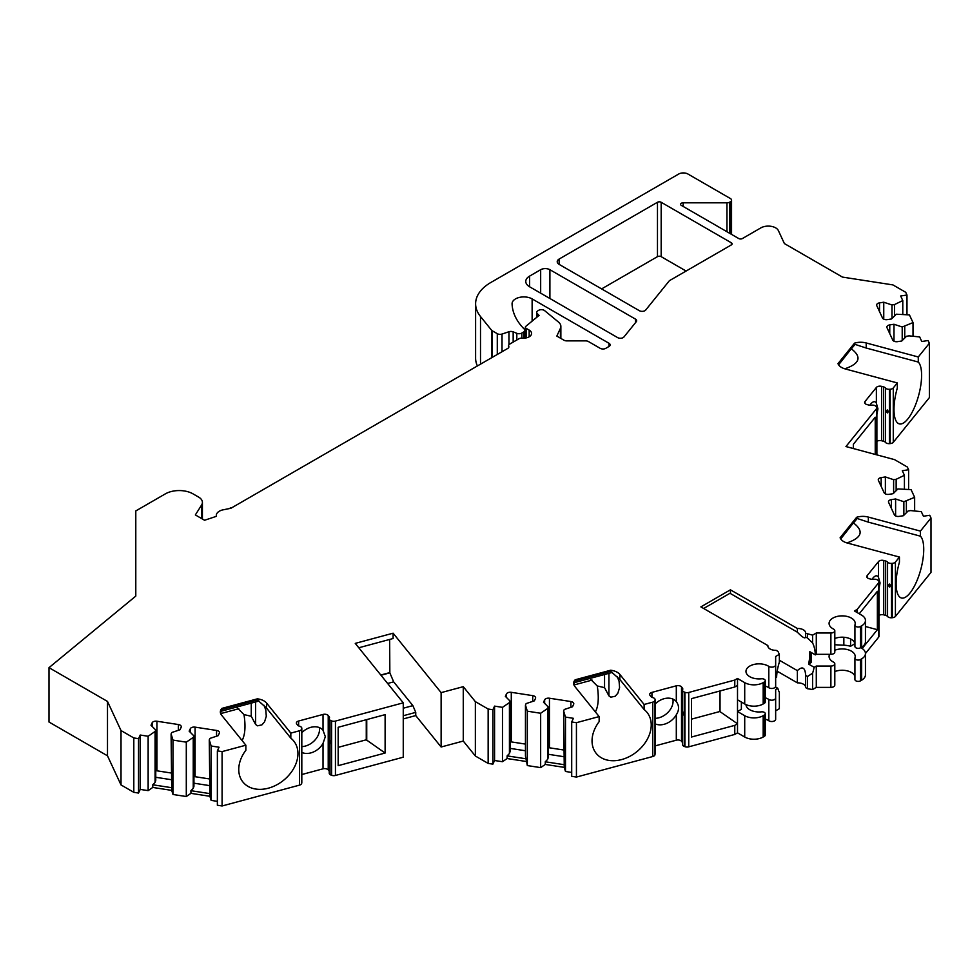 <?xml version="1.0" encoding="UTF-8"?>
<svg xmlns="http://www.w3.org/2000/svg" width="980" height="980" viewBox="0 0 980 980"><rect width="100%" height="100%" fill="white"/><g stroke="black" fill="none" stroke-linecap="round" stroke-linejoin="round"><path stroke-width="1.47" d="M862.167 648.527L877.37 629.699L877.37 591.32L859.24 613.762M865.45 626.502L877.37 629.699M655.093 718.352A15.668 11.601 141.1 0 0 657.164 718.168A15.668 11.601 141.1 0 0 671.067 708.283A15.668 11.601 141.1 0 0 672.88 699.058M691.451 719.161L719.835 711.517L719.835 691.023M529.592 276.115L529.592 286.773A13.059 7.534 180 0 1 525.77 281.444A13.059 7.534 180 0 1 529.592 276.115L540.666 269.708A6.529 3.773 180 0 1 549.903 269.708L549.903 298.496M529.592 286.773L617.633 337.598A3.92 2.266 180 0 0 623.954 336.961L636.289 321.685A3.92 2.266 180 0 0 636.657 320.73A3.92 2.266 180 0 0 635.505 319.137L549.903 269.708M559.139 264.38A6.529 3.773 180 0 1 557.228 261.721A6.529 3.773 180 0 1 559.139 259.051L559.139 264.38L639.364 310.697A3.92 2.266 180 0 0 645.685 310.06L669.401 280.684L731.337 244.927A2.609 1.507 180 0 0 732.109 243.861A2.609 1.507 180 0 0 731.337 242.795L661.169 202.272L661.169 256.65A2.609 1.507 0 0 0 657.47 256.65L601.61 288.904M661.169 202.272A2.609 1.507 180 0 0 657.47 202.272L559.139 259.051M560.413 338.149L560.413 328.349L556.824 336.079L563.99 340.219A3.92 2.266 180 0 0 566.759 340.881L585.673 340.881A3.92 2.266 0 0 1 588.441 341.542L600.226 348.341A3.92 2.266 180 0 0 605.763 348.341L608.997 346.479A3.92 2.266 180 0 0 610.148 344.874A3.92 2.266 180 0 0 608.997 343.282L608.997 346.479M560.413 328.349A13.059 7.534 0 0 0 560.866 326.401A13.059 7.534 0 0 0 558.502 322.077L544.623 310.636A3.92 2.266 0 0 0 538.645 310.329L537.861 310.783A3.92 2.266 0 0 0 536.709 312.387A3.92 2.266 0 0 0 537.199 313.478L539.061 315.438A3.92 2.266 0 0 0 538.853 315.585L525.856 326.303A2.756 1.593 0 0 0 525.354 327.222A2.756 1.593 0 0 0 526.162 328.349L526.162 337.904M508.596 347.667L508.596 345.671A3.92 2.266 0 0 1 509.735 344.078L518.996 338.737A3.92 2.266 0 0 1 522.218 338.149A8.232 4.753 0 0 0 531.577 333.433A8.232 4.753 0 0 0 529.163 330.076L526.162 328.349M508.596 345.671A3.92 2.266 0 0 0 508.73 346.259L508.73 347.435M216.298 516.35L216.298 515.468A10.449 6.027 0 0 1 222.387 509.98L230.9 508.265L507.714 348.451A3.92 2.266 0 0 0 508.865 346.846A3.92 2.266 0 0 0 508.73 346.259M216.298 515.468A10.449 6.027 0 0 0 216.396 516.325L204.575 520.258L195.351 514.929L201.623 504.982A13.059 7.534 0 0 0 202.407 502.397A13.059 7.534 0 0 0 198.585 497.068L193.036 493.871A19.588 11.307 0 0 0 165.338 493.871L135.791 510.935L135.791 596.097L49 667.662L107.494 701.435L107.494 755.813L49 722.027L49 667.662M299.476 730.774A3.92 2.266 0 0 0 301.705 728.961L301.705 783.326A3.92 2.266 0 0 1 299.476 785.139L299.476 730.774L290.827 733.101L266.548 703.028A13.059 7.534 0 0 0 257.397 698.838L221.897 708.393A13.059 7.534 0 0 0 220.353 711.958A13.059 7.534 0 0 0 221.578 715.143L245.858 745.204L222.093 751.599L217.364 750.864L219.055 747.226L211.141 746.001L209.267 739.863L209.941 738.406L218.185 735.662L219.312 733.224A3.92 2.266 0 0 0 219.446 732.636A3.92 2.266 0 0 0 216.543 730.443L195.094 727.136A3.92 2.266 0 0 0 190.304 728.728L189.165 731.166L193.93 735.931L193.244 737.377L186.298 742.166L172.982 740.096L171.096 733.959L171.782 732.501L180.014 729.757L181.141 727.319A3.92 2.266 0 0 0 181.275 726.731A3.92 2.266 0 0 0 178.372 724.539L156.935 721.231A3.92 2.266 0 0 0 152.133 722.823L151.006 725.261L155.759 730.027L155.085 731.472L148.139 736.262L140.226 735.037L138.535 738.675L133.807 737.94L121.018 730.566L107.494 701.435M301.791 728.52A3.92 2.266 0 0 0 301.816 728.287A3.92 2.266 0 0 0 299.549 726.229A3.92 2.266 0 0 1 297.663 725.139L296.756 724.012A3.92 2.266 0 0 1 296.389 723.056A3.92 2.266 0 0 1 298.643 721.011L298.643 725.898M329.243 718.793A3.92 2.266 0 0 0 330.971 720.668L331.595 720.913L331.595 775.278L330.971 775.033A3.92 2.266 0 0 1 329.243 773.159L329.243 718.793A3.92 2.266 0 0 1 329.378 718.205A3.92 2.266 0 0 0 329.513 717.617A3.92 2.266 0 0 0 329.145 716.662L328.227 715.535A3.92 2.266 0 0 0 323.02 714.445L298.643 721.011M331.595 720.913A3.92 2.266 0 0 0 335.442 721.084L403.258 702.832L355.25 643.382L393.115 633.19L441.123 692.627L463.271 686.674L463.271 741.052L441.123 747.005L415.74 715.572L403.258 718.94M652.754 702.145A3.92 2.266 0 0 0 654.995 700.333L654.995 754.71A3.92 2.266 0 0 1 652.754 756.523L652.754 702.145L644.117 704.473L619.838 674.412A13.059 7.534 0 0 0 610.687 670.222L575.187 679.777A13.059 7.534 0 0 0 573.643 683.33A13.059 7.534 0 0 0 574.868 686.514L599.148 716.576L576.436 722.689L571.707 721.966L573.398 718.316L565.485 717.091L563.61 710.953L564.284 709.495L572.528 706.752L573.655 704.314A3.92 2.266 0 0 0 573.79 703.726A3.92 2.266 0 0 0 570.887 701.545L549.449 698.226A3.92 2.266 0 0 0 544.647 699.818L543.52 702.256L548.273 707.021L547.6 708.479L540.654 713.256L527.326 711.186L525.452 705.049L526.125 703.591L534.357 700.847L535.496 698.409A3.92 2.266 0 0 0 535.619 697.821A3.92 2.266 0 0 0 532.716 695.641L511.278 692.321A3.92 2.266 0 0 0 506.476 693.914L505.349 696.351L510.102 701.117L509.429 702.574L502.483 707.352L494.569 706.127L492.879 709.765L488.15 709.03L475.361 701.655L463.271 686.674M655.081 699.892A3.92 2.266 0 0 0 655.093 699.659A3.92 2.266 0 0 0 652.839 697.613A3.92 2.266 0 0 1 650.953 696.511L650.034 695.396A3.92 2.266 0 0 1 649.667 694.44A3.92 2.266 0 0 1 651.933 692.382L651.933 697.27M682.533 690.165A3.92 2.266 0 0 0 684.261 692.039L684.885 692.284L684.885 746.662L684.261 746.417A3.92 2.266 0 0 1 682.533 744.543L682.533 690.165A3.92 2.266 0 0 1 682.668 689.577A3.92 2.266 0 0 0 682.791 689.001A3.92 2.266 0 0 0 682.423 688.046L681.517 686.919A3.92 2.266 0 0 0 676.31 685.816L651.933 692.382M684.885 692.284A3.92 2.266 0 0 0 688.732 692.456L734.78 680.059L734.78 686.992L737.511 685.412L737.511 723.791L719.835 711.517M767.842 646.053L767.842 645.551A7.84 4.52 0 0 0 767.83 645.795A7.84 4.52 0 0 0 776.099 650.316L777.998 651.418L779.357 654.334L775.658 656.465L775.658 664.881A3.92 2.266 180 0 1 773.134 667A3.92 2.266 180 0 1 768.81 666.388A13.059 7.534 180 0 0 754.404 664.342A13.059 7.534 180 0 0 745.976 671.386A13.059 7.534 180 0 0 761.411 678.797A3.259 1.887 180 0 1 765.27 680.659A3.259 1.887 180 0 1 764.314 681.982L763.187 682.644A13.059 7.534 180 0 1 744.714 682.644L737.511 678.479L734.78 680.059M767.842 645.551L700.872 606.89L730.418 589.825L797.377 628.486A7.84 4.52 0 0 1 805.658 633.007A7.84 4.52 0 0 1 805.646 633.264L812.592 635.138L812.592 642.941L807.545 638.066L807.545 634.354M816.291 633.007L816.291 654.334L830.881 654.334A3.92 2.266 0 0 0 834.801 652.067L834.801 630.74A3.92 2.266 0 0 1 830.881 633.007L816.291 633.007L812.592 635.138M834.801 630.74A3.92 2.266 0 0 0 833.478 629.05A13.059 7.534 180 0 1 829.08 623.415A13.059 7.534 180 0 1 842.139 615.869A13.059 7.534 180 0 1 855.197 623.415A13.059 7.534 180 0 1 854.977 624.787A3.259 1.887 0 0 0 854.928 625.13A3.259 1.887 0 0 0 856.937 626.869A3.259 1.887 0 0 0 860.501 626.453L861.628 625.804A13.059 7.534 0 0 0 865.45 620.475A13.059 7.534 0 0 0 861.628 615.146L854.425 610.981L857.169 609.401L857.169 612.561M730.418 233.73L730.418 201.745L729.72 202.15A3.92 2.266 0 0 1 726.952 202.811L683.17 202.811A2.609 1.507 180 0 0 680.561 204.318A2.609 1.507 180 0 0 681.321 205.383L738.724 238.532A2.609 1.507 180 0 0 742.423 238.532L760.884 227.862A10.449 6.027 0 0 1 778.365 230.57L784.392 243.567L842.469 277.095L892.927 284.911L905.704 292.285L906.978 295.017L900.669 295.997L902.788 300.566L894.507 304.572L891.984 304.964L883.752 302.22L879.526 302.869A3.92 2.266 0 0 0 876.622 305.05A3.92 2.266 0 0 0 876.757 305.638L882.502 318.022A3.92 2.266 0 0 0 887.304 319.615L891.531 318.966L896.284 314.213L909.44 314.899L913.017 322.591L902.213 327.002L893.981 324.257L889.754 324.907A3.92 2.266 0 0 0 886.851 327.087A3.92 2.266 0 0 0 886.986 327.675L892.731 340.06A3.92 2.266 0 0 0 897.533 341.652L901.747 341.003L906.512 336.25L909.036 335.858L919.669 336.936L921.788 341.505L928.097 340.526L929.371 343.257L918.285 356.977L866.21 342.963A13.059 7.534 0 0 0 854.536 343.147L837.986 363.641A13.059 7.534 0 0 0 845.238 368.933L897.313 382.947L893.282 387.933A3.92 2.266 180 0 1 890.146 389.232L889.387 389.268A3.92 2.266 180 0 1 885.43 387.982A3.92 2.266 180 0 0 883.531 386.892L881.584 386.365A3.92 2.266 180 0 0 876.377 387.455L865.009 401.531A3.92 2.266 180 0 0 864.642 402.486A3.92 2.266 180 0 0 866.908 404.544L868.856 405.059A3.92 2.266 180 0 0 871.526 405.193A3.92 2.266 180 0 1 875.777 406.124L876.206 406.48A3.92 2.266 180 0 1 876.88 407.754A3.92 2.266 180 0 1 876.512 408.709L845.948 446.549L894.556 459.632L907.345 467.019L908.607 469.751L902.298 470.719L904.418 475.288L896.149 479.294L893.625 479.685L885.381 476.942L881.167 477.603A3.92 2.266 0 0 0 878.264 479.784A3.92 2.266 0 0 0 878.386 480.372L884.132 492.744A3.92 2.266 0 0 0 888.933 494.349L893.16 493.687L897.913 488.934L911.082 489.632L914.646 497.326L903.854 501.723L895.61 498.979L891.384 499.629A3.92 2.266 0 0 0 888.48 501.821A3.92 2.266 0 0 0 888.615 502.397L894.36 514.782A3.92 2.266 0 0 0 899.162 516.387L903.389 515.725L908.142 510.972L910.665 510.58L921.31 511.67L923.43 516.24L929.738 515.26L931 517.991L920.416 531.099L868.341 517.085A13.059 7.534 0 0 0 856.667 517.269L840.105 537.763A13.059 7.534 0 0 0 847.369 543.043L899.444 557.057L895.414 562.055A3.92 2.266 180 0 1 892.266 563.341L891.506 563.39A3.92 2.266 180 0 1 887.562 562.104A3.92 2.266 180 0 0 885.663 561.001L883.715 560.487A3.92 2.266 180 0 0 878.509 561.577L867.141 575.652A3.92 2.266 180 0 0 866.773 576.608A3.92 2.266 180 0 0 869.027 578.653L870.987 579.18A3.92 2.266 180 0 0 873.645 579.315A3.92 2.266 180 0 1 877.909 580.234L878.337 580.601A3.92 2.266 180 0 1 878.999 581.863A3.92 2.266 180 0 1 878.631 582.818L857.169 609.401M730.418 201.745A3.92 2.266 0 0 0 731.558 200.141A3.92 2.266 0 0 0 730.418 198.548L687.948 174.024A6.529 3.773 0 0 0 678.711 174.024L490.907 282.448A52.234 30.16 0 0 0 475.606 303.776A52.234 30.16 0 0 0 480.506 316.516L480.506 364.156M491.531 357.786L491.531 330.174L480.506 316.516M491.531 330.174A3.92 2.266 0 0 0 492.315 330.824L497.289 333.69A3.92 2.266 0 0 0 502.017 334.045L508.963 331.742A3.92 2.266 180 0 1 513.165 331.84L513.165 342.094M523.749 338.186L523.749 331.951L521.838 333.065A3.92 2.266 0 0 1 516.815 333.323L513.165 331.84M523.749 331.951A3.92 2.266 0 0 0 524.9 330.358A3.92 2.266 0 0 0 524.374 329.231L524.3 329.145A91.41 52.773 0 0 1 512.075 303.837A11.748 6.787 0 0 1 512.075 303.702A11.748 6.787 0 0 1 519.327 297.43A11.748 6.787 0 0 1 532.128 298.9L608.997 343.282M251.26 703.126L251.26 716.282L255.633 724.49L257.495 725.812L261.893 724.894L264.563 721.831L266.291 716.27L265.8 709.998L263.975 705.257M255.633 701.95L255.633 724.49M604.55 674.497L604.55 687.654L608.923 695.861L610.773 697.184L615.183 696.266L617.853 693.203L619.581 687.642L619.091 681.37L617.265 676.641M608.923 673.321L608.923 695.861M686.098 271.043L661.169 256.65M851.448 348.917C862.008 357.038 859.791 363.666 844.809 368.799M838.598 364.829L854.817 344.286M918.285 356.977L918.285 362.049L866.21 348.035L854.536 344.213L854.536 343.147M855.099 344.36L838.292 364.327M897.313 382.947L897.313 388.007A32.646 11.27 -74.9 0 0 899.309 423.875A32.646 11.27 -74.9 0 0 917.77 398.431A32.646 11.27 -74.9 0 0 918.285 362.049M886.471 411.147C888.407 416.831 888.456 406.676 886.471 411.147M929.371 343.257L929.371 397.635L893.282 442.311A3.92 2.266 180 0 1 890.146 443.597L889.387 443.646A3.92 2.266 180 0 1 885.43 442.36A3.92 2.266 180 0 0 883.531 441.27L881.584 440.743A3.92 2.266 180 0 0 876.88 441.368M876.88 414.466L877.945 408.856L876.377 403.282A15.668 5.402 -74.9 0 0 874.773 401.751A15.668 5.402 -74.9 0 0 869.848 405.242M853.347 448.534L853.347 444.308L875.238 417.211L875.238 454.438M475.361 701.655L475.361 756.021L463.271 741.052M488.15 709.03L488.15 763.408L475.361 756.021M576.436 722.689L576.436 777.067L571.707 776.332L571.707 721.966M547.6 708.479L547.6 759.463L545.284 761.779L545.284 764.437L540.654 767.622L527.326 765.564L525.452 756.045L525.452 705.049M527.326 765.564L527.326 711.186M509.429 702.574L509.429 753.559L507.113 755.874L526.076 758.802M507.113 755.874L507.113 758.532L502.483 761.717L502.483 707.352M510.102 701.117L510.102 751.538L509.429 753.559M525.452 744.09L511.278 741.897A3.92 2.266 0 0 0 510.102 741.823M563.61 710.953L564.235 764.706L545.284 761.779M563.61 749.994L549.449 747.801A3.92 2.266 0 0 0 548.273 747.728M510.102 748.377L525.452 750.754M548.273 754.282L563.61 756.658M548.273 707.021L548.273 757.442L547.6 759.463M540.654 767.622L540.654 713.256M507.113 758.532L526.076 761.472M545.284 764.437L564.235 767.377L564.235 764.706M571.707 772.436L565.485 771.468L564.235 767.377M565.485 771.468L565.485 717.091M494.569 706.127L494.569 760.505L492.879 764.143L492.879 709.765M502.483 761.717L494.569 760.505M492.879 764.143L488.15 763.408M599.148 716.576L599.148 721.648A32.646 24.157 -38.9 0 0 596.232 753.424A32.646 24.157 -38.9 0 0 636.816 751.709A32.646 24.157 -38.9 0 0 647.033 712.399A32.646 24.157 -38.9 0 0 644.117 709.532L619.838 679.471L610.687 671.288L610.687 670.222M573.888 684.787L575.187 679.777M644.117 704.473L644.117 709.532M908.607 489.375L908.607 469.751M914.646 510.984L914.646 497.326M906.378 501.331L906.378 512.748M903.854 501.723L903.854 515.26M895.61 498.979L895.61 515.921M896.149 479.294L896.149 490.711M893.625 479.685L893.625 493.234M885.381 476.942L885.381 493.883M904.418 488.959L904.418 475.288M931 517.991L931 572.369L895.414 616.42A3.92 2.266 180 0 1 892.266 617.719L891.506 617.768A3.92 2.266 180 0 1 887.562 616.469A3.92 2.266 180 0 0 885.663 615.379L883.715 614.852A3.92 2.266 180 0 0 878.999 615.489M853.58 523.026C864.139 531.148 861.922 537.775 846.928 542.92M840.717 538.951L856.937 518.396M920.416 531.099L920.416 536.17L868.341 522.144L856.667 518.334L856.667 517.269M857.231 518.481L840.411 538.449M899.444 557.057L899.444 562.128A32.646 11.27 -74.9 0 0 901.441 597.996A32.646 11.27 -74.9 0 0 919.902 572.541A32.646 11.27 -74.9 0 0 920.416 536.17M871.98 579.364A15.668 5.402 -74.9 0 1 876.892 575.873A15.668 5.402 -74.9 0 1 878.509 577.404L880.065 582.965L878.999 588.576M888.591 585.268C890.538 590.94 890.575 580.785 888.591 585.268M878.999 581.863L878.999 636.24A3.92 2.266 180 0 1 878.631 637.196L865.45 653.513A13.059 7.534 0 0 0 861.628 648.197L860.71 647.658M850.579 638.985L850.579 646.261L854.425 644.032L854.425 642.182M834.801 644.742L843.841 645.195A19.588 11.307 180 0 1 850.579 646.261M812.592 642.941A45.705 26.387 120 0 1 815.336 654.885L809.798 651.676A45.705 26.387 120 0 1 808.61 664.097L810.423 663.043A3.259 1.887 0 0 0 811.379 661.708L811.379 652.594M808.61 664.097L814.147 667.294L816.291 666.057L830.881 666.057A3.92 2.266 0 0 0 834.801 663.791A3.92 2.266 0 0 0 833.478 662.1A13.059 7.534 180 0 1 829.08 656.465A13.059 7.534 180 0 1 829.619 654.334M834.801 650.23A13.059 7.534 180 0 1 848.251 649.801A13.059 7.534 180 0 1 855.197 656.465A13.059 7.534 180 0 1 854.977 657.837A3.259 1.887 0 0 0 854.928 658.18A3.259 1.887 0 0 0 856.937 659.92A3.259 1.887 0 0 0 860.501 659.516L861.628 658.854A13.059 7.534 0 0 0 865.45 653.525L865.45 674.853A13.059 7.534 0 0 1 861.628 680.181L860.501 680.831A3.259 1.887 0 0 1 856.937 681.247A3.259 1.887 0 0 1 854.928 679.495L854.928 658.18M865.45 620.475L865.45 641.802A13.059 7.534 180 0 1 861.628 647.131L860.501 647.78A3.259 1.887 0 0 1 856.937 648.197A3.259 1.887 0 0 1 854.928 646.445L854.928 625.13M834.801 671.557A13.059 7.534 180 0 1 854.928 676.249M834.801 638.495A13.059 7.534 180 0 1 854.928 643.198M816.291 666.057L816.291 687.384L830.881 687.384A3.92 2.266 0 0 0 834.801 685.118L834.801 663.791M720.031 690.961L720.031 711.762M734.78 686.992L691.451 698.654L691.451 737.034L734.78 725.372L737.511 723.791L737.511 732.856L734.78 734.437L688.732 746.834L688.732 692.456M741.37 702.023L741.37 709.312L737.511 711.529L744.714 715.694L744.714 737.021L737.511 732.856M745.988 704.608A13.059 7.534 0 0 0 761.411 711.848A3.259 1.887 180 0 1 765.27 713.71L765.27 735.024A3.259 1.887 180 0 1 764.314 736.36L763.187 737.021A13.059 7.534 180 0 1 744.714 737.021M765.27 713.71A3.259 1.887 180 0 1 764.314 715.033L763.187 715.694A13.059 7.534 180 0 1 744.714 715.694M765.27 680.659L765.27 701.974A3.259 1.887 180 0 1 764.314 703.309L763.187 703.971A13.059 7.534 180 0 1 744.714 703.971L737.511 699.806M775.462 686.931L777.802 688.279L775.658 689.516L775.658 697.944A3.92 2.266 180 0 1 773.134 700.051A3.92 2.266 180 0 1 768.81 699.438A13.059 7.534 0 0 0 765.27 697.821M765.27 719.136A13.059 7.534 180 0 1 768.81 720.766A3.92 2.266 180 0 0 773.134 721.378A3.92 2.266 180 0 0 775.658 719.259L775.658 697.944M775.658 664.881L775.658 686.208A3.92 2.266 180 0 1 773.134 688.327A3.92 2.266 180 0 1 768.81 687.715A13.059 7.534 0 0 0 765.27 686.086M777.802 688.279A45.705 26.387 120 0 0 779.357 692.37L779.357 708.699L775.658 710.831M779.357 654.334L779.357 662.137A45.705 26.387 120 0 0 776.613 677.229L775.658 677.78M730.418 589.825L730.418 593.023L703.64 608.482M737.511 678.479L737.511 685.412M816.291 687.384L812.592 689.516L807.545 688.732L807.545 676.506L812.592 673.174A45.705 26.387 120 0 0 814.147 667.294M812.592 673.174L812.592 689.516M815.336 654.885L816.291 654.334M734.78 725.372L734.78 734.437M805.646 687.127A7.84 4.52 0 0 0 797.377 682.864L797.377 670.639C802.424 665.898 805.18 667.49 805.646 675.404L805.658 674.718M807.545 688.732L805.646 687.629L805.646 675.404L807.545 676.506M797.377 628.486L797.377 632.198C802.461 637.441 805.205 639.034 805.646 636.963L805.658 637.147M807.545 638.066L805.646 636.963L805.646 633.264M797.377 632.198L729.978 593.28M797.377 670.639L779.357 660.226M797.377 682.864L777.201 671.214M655.093 723.804A15.668 11.601 141.1 0 0 676.31 714.775C679.312 710.083 679.312 705.71 676.31 701.643A15.668 11.601 141.1 0 0 655.093 704.044M682.595 712.95C683.428 719.21 683.452 709.067 682.595 712.95M682.533 742.558A3.92 2.266 0 0 0 682.423 742.411L681.517 741.284A3.92 2.266 0 0 0 676.31 740.194L655.093 745.903M684.885 746.662A3.92 2.266 0 0 0 688.732 746.834M652.754 756.523L576.436 777.067M589.752 678.479L597.261 685.951C599.049 697.466 598.437 706.127 595.399 711.946M604.55 687.654L597.261 685.951M573.962 684.983L592.104 680.096M387.627 683.477L393.666 681.847L412.874 705.625L415.74 712.374L403.258 715.743M380.975 675.245L389.844 672.856L393.666 681.847M403.258 708.221L412.874 705.625M415.74 712.374L415.74 715.572M358.778 647.768L393.115 638.519L393.115 633.19M389.66 639.45L389.844 672.856M441.123 747.005L441.123 692.627M331.595 775.278A3.92 2.266 0 0 0 335.442 775.462L403.258 757.197L403.258 702.832M906.978 314.654L906.978 295.017M913.017 336.263L913.017 322.591M904.736 326.61L904.736 338.014M902.213 327.002L902.213 340.538M893.981 324.257L893.981 341.199M894.507 304.572L894.507 315.977M891.984 304.964L891.984 318.5M883.752 302.22L883.752 319.162M902.788 314.225L902.788 300.566M475.606 303.776L475.606 358.153A52.234 30.16 0 0 0 477.395 365.957M236.462 707.107L243.983 714.579C245.772 726.082 245.147 734.743 242.109 740.562M251.26 716.282L243.983 714.579M290.827 733.101L290.827 738.161L266.548 708.099L257.397 699.904L257.397 698.838M220.598 713.416L221.897 708.393M245.858 745.204L245.858 750.264A32.646 24.157 -38.9 0 0 242.954 782.052A32.646 24.157 -38.9 0 0 283.526 780.337A32.646 24.157 -38.9 0 0 293.743 741.027A32.646 24.157 -38.9 0 0 290.827 738.161M220.672 713.599L238.814 708.724M301.816 752.42A15.668 11.601 141.1 0 0 323.02 743.404L325.323 736.654L323.02 730.272A15.668 11.601 141.1 0 0 301.816 732.673M329.243 771.174A3.92 2.266 0 0 0 329.145 771.039L328.227 769.913A3.92 2.266 0 0 0 323.02 768.822L301.816 774.531M329.305 741.578C330.138 747.838 330.162 737.695 329.305 741.578M301.816 746.625A15.668 11.601 141.1 0 0 319.517 729.463A15.668 11.601 141.1 0 0 319.358 727.589M385.115 753.032L338.174 765.662L338.174 727.283L385.115 714.641L385.115 753.032L366.263 739.802L366.263 719.712M366.74 719.59L366.74 740.39M338.174 747.36L366.263 739.802M222.093 751.599L222.093 805.977L217.364 805.242L217.364 750.864M299.476 785.139L222.093 805.977M193.244 737.377L193.244 788.373L190.929 790.689L190.929 793.347L186.298 796.532L172.982 794.474L171.721 790.382L171.096 733.959M172.982 794.474L172.982 740.096M155.085 731.472L155.085 782.469L152.77 784.784L171.721 787.712M152.77 784.784L152.77 787.442L148.139 790.627L148.139 736.262M155.759 730.027L155.759 780.448L155.085 782.469M171.096 773L156.935 770.807A3.92 2.266 0 0 0 155.759 770.733M209.267 739.863L209.892 793.616L190.929 790.689M209.267 778.904L195.094 776.711A3.92 2.266 0 0 0 193.93 776.638M155.759 777.287L171.096 779.664M193.93 783.192L209.267 785.568M193.93 735.931L193.93 786.352L193.244 788.373M186.298 796.532L186.298 742.166M152.77 787.442L171.721 790.382M190.929 793.347L209.892 796.287L209.892 793.616M217.364 801.346L211.141 800.378L209.892 796.287M211.141 800.378L211.141 746.001M140.226 735.037L140.226 789.402L138.535 793.053L138.535 738.675M148.139 790.627L140.226 789.402M133.807 737.94L133.807 792.318L121.018 784.931L107.494 755.813M138.535 793.053L133.807 792.318M121.018 730.566L121.018 784.931M231.623 507.848L230.251 507.897M389.66 672.623L380.791 675.012M540.666 269.708L540.666 293.167M635.505 319.137L635.505 322.653M731.337 242.795L731.337 244.927M657.47 202.272L657.47 256.65M529.163 330.076L529.163 336.802M532.128 298.9L532.128 321.134M521.838 333.065L521.838 338.125M516.815 333.323L516.815 339.987M508.963 331.742L508.963 344.715M502.017 351.734L502.017 334.045M866.21 348.035L866.21 342.963M876.512 408.709L876.512 454.769M890.146 389.232L890.146 443.597M893.282 387.933L893.282 442.311M889.387 389.268L889.387 443.646M885.43 387.982L885.43 442.36M883.531 386.892L883.531 441.27M881.584 386.365L881.584 440.743M876.377 387.455L876.377 403.282M865.009 401.531L865.009 403.442M506.476 693.914L506.476 697.49M511.278 692.321L511.278 741.897M532.716 695.641L532.716 701.386M544.647 699.818L544.647 703.395M549.449 698.226L549.449 747.801M570.887 701.545L570.887 707.291M575.187 680.843L610.687 671.288M619.838 679.471L619.838 674.412M654.995 700.333L654.995 754.71M891.384 499.629L891.384 508.375M881.167 477.603L881.167 486.337M868.341 522.144L868.341 517.085M892.266 563.341L892.266 617.719M895.414 562.055L895.414 616.42M891.506 563.39L891.506 617.768M887.562 562.104L887.562 616.469M885.663 561.001L885.663 615.379M883.715 560.487L883.715 614.852M878.509 561.577L878.509 577.404M867.141 575.652L867.141 577.563M878.631 582.818L878.631 637.196M843.841 637.257L843.841 645.195M810.423 652.043L810.423 663.043M861.628 658.854L861.628 680.181M861.628 625.804L861.628 647.131M860.501 659.516L860.501 680.831M860.501 626.453L860.501 647.78M830.881 666.057L830.881 687.384M830.881 633.007L830.881 654.334M763.187 715.694L763.187 737.021M763.187 682.644L763.187 703.971M744.714 682.644L744.714 703.971M764.314 715.033L764.314 736.36M764.314 681.982L764.314 703.309M768.81 699.438L768.81 720.766M768.81 666.388L768.81 687.715M676.31 714.775L676.31 740.194M676.31 685.816L676.31 701.643M681.517 686.919L681.517 741.284M682.423 688.046L682.423 742.411M684.261 692.039L684.261 746.417M889.754 324.907L889.754 333.641M879.526 302.869L879.526 311.603M683.17 202.811L683.17 206.449M726.952 202.811L726.952 231.721M729.72 202.15L729.72 233.326M492.315 357.333L492.315 330.824M497.289 354.466L497.289 333.69M221.897 709.459L257.397 699.904M266.548 708.099L266.548 703.028M301.705 728.961L301.705 783.326M323.02 743.404L323.02 768.822M323.02 714.445L323.02 730.272M335.442 775.462L335.442 721.084M330.971 720.668L330.971 775.033M329.145 716.662L329.145 771.039M328.227 715.535L328.227 769.913M152.133 722.823L152.133 726.401M156.935 721.231L156.935 770.807M178.372 724.539L178.372 730.296M190.304 728.728L190.304 732.305M195.094 727.136L195.094 776.711M216.543 730.443L216.543 736.201M201.623 518.555L201.623 504.982M537.199 316.957L537.199 313.478M525.354 338.051L525.354 327.222M524.9 338.1L524.9 330.358M876.88 407.754L876.88 454.867M612.353 672.403L574.476 682.595M655.093 754.037L655.093 699.659M731.558 234.392L731.558 200.141M259.063 701.019L221.186 711.223M301.816 782.653L301.816 728.287M202.407 519.008L202.407 502.397M536.709 317.361L536.709 312.387M560.866 338.406L560.866 326.401"/></g></svg>
